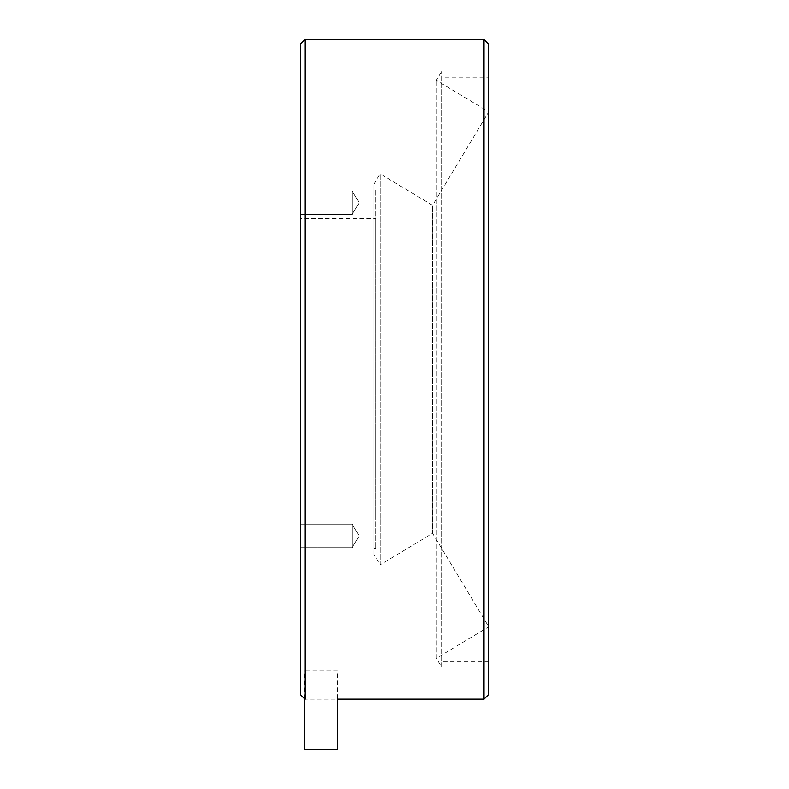 <?xml version="1.0" encoding="UTF-8"?>
<svg xmlns="http://www.w3.org/2000/svg" width="789" height="789" viewBox="0 0 789 789"><rect width="100%" height="100%" fill="white"/><g stroke="black" fill="none" stroke-linecap="round" stroke-linejoin="round"><path stroke-width="0.59" stroke-dasharray="3.94 2.96" d="M373.956 554.48L373.956 184.113L373.956 554.48L380.15 564.786L380.15 173.797L380.15 564.786L432.569 533.295L432.569 205.298L432.569 533.295L488.746 626.772L488.746 111.821L488.746 626.772L436.317 658.273L436.317 80.32L436.317 658.273L441.623 667.09L441.623 71.503L441.623 667.09M488.746 77.144L488.746 661.448L488.746 77.144L441.623 77.144L441.623 661.448L441.623 77.144M488.746 44.164L488.746 694.428M484.032 39.45L484.032 699.143M300.254 218.514L300.254 520.079L300.254 218.514L375.653 218.514L375.653 520.079L375.653 218.514M300.254 524.113L300.254 547.674L300.254 524.113L300.254 547.674L300.254 524.113L352.091 524.113L352.091 547.674L352.091 524.113L352.091 547.674L352.091 524.113L300.254 524.113M300.254 190.918L300.254 214.48L300.254 190.918L300.254 214.48L300.254 190.918L352.091 190.918L352.091 214.48L352.091 190.918L352.091 214.48L352.091 190.918L300.254 190.918M300.254 44.164L300.254 694.428M337.485 670.867L304.495 670.867L337.485 670.867L337.485 699.143L304.968 699.143L304.968 39.45M359.173 202.694L352.091 190.918L359.173 202.694L352.091 214.48L300.254 214.48L352.091 214.48L359.173 202.694M359.173 535.889L352.091 524.113L359.173 535.889L352.091 547.674L300.254 547.674L352.091 547.674L359.173 535.889M373.956 190.238L373.956 548.355L373.956 190.238L375.653 190.238L375.653 548.355L375.653 190.238M373.956 548.355L375.653 548.355M304.495 749.55L337.485 749.55M373.956 184.113L380.15 173.797L432.569 205.298L488.746 111.821L436.317 80.32L441.623 71.503M488.746 661.448L441.623 661.448M375.653 520.079L300.254 520.079M304.495 698.669L304.495 670.867"/><path stroke-width="1.18" d="M484.032 699.143L488.746 694.428L488.746 44.164L484.032 39.45L484.032 699.143L337.485 699.143L337.485 749.55L304.495 749.55L304.495 698.669M300.254 694.428L300.254 44.164L304.968 39.45L304.968 699.143L300.254 694.428M304.968 39.45L484.032 39.45"/></g></svg>
